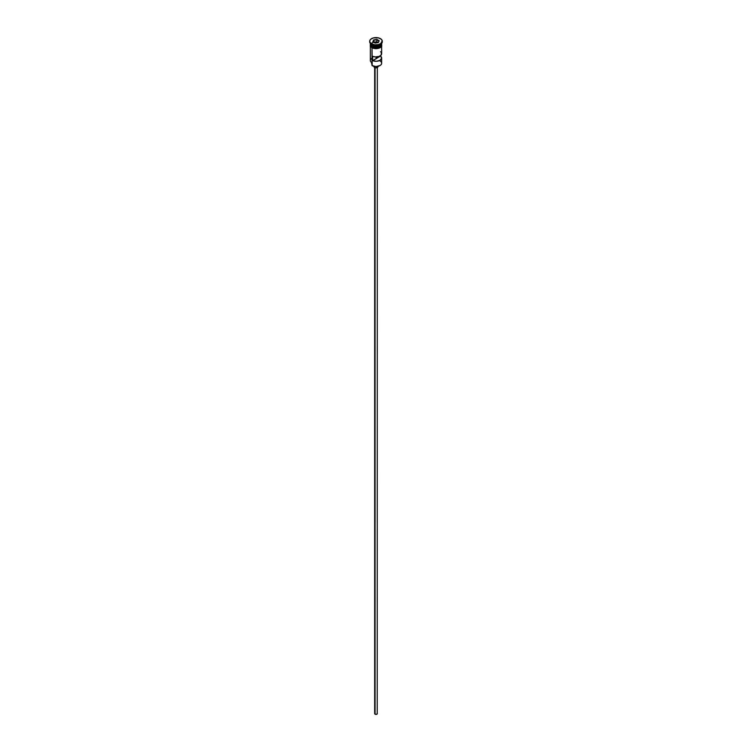 <?xml version="1.0" encoding="UTF-8"?>
<svg xmlns="http://www.w3.org/2000/svg" width="752" height="752" viewBox="0 0 752 752"><rect width="100%" height="100%" fill="white"/><g stroke="black" fill="none" stroke-linecap="round" stroke-linejoin="round"><path stroke-width="1.13" d="M379.986 60.931A5.64 3.252 180 0 1 379.986 65.537A5.64 3.252 180 0 1 372.014 65.537L372.202 65.65A5.377 3.102 0 0 0 379.798 65.65A5.377 3.102 0 0 0 379.892 65.593M379.986 65.537L376 66.561L372.014 65.537A5.64 3.252 0 0 0 378.162 66.242A5.64 3.252 0 0 0 381.64 63.234L381.64 58.036A5.64 3.252 180 0 1 378.519 60.95A5.64 3.252 180 0 1 372.616 60.639L372.616 56.306A5.64 3.252 0 0 0 378.519 56.616A5.64 3.252 0 0 0 381.64 53.702L381.64 46.398M381.414 52.781L381.132 55.056L379.215 56.381L375.389 56.936L372.616 56.306L372.616 60.639L376.141 58.609L376.141 56.955L376.141 58.609A0.996 0.573 180 0 0 376.987 58.12L380.512 55.657L381.631 58.271L379.986 60.339L376.395 61.288L372.616 60.639L376.705 58.44L376.705 56.936L376.705 58.44L376.987 56.908L376.987 58.12L380.512 56.08A5.64 3.252 180 0 1 381.64 58.036M375.06 67.718L375.06 714.174A1.325 0.771 0 0 0 376.508 714.344A1.325 0.771 0 0 0 377.325 713.629L376.508 714.344L375.06 714.174L375.06 67.718M374.59 66.449L374.59 67.52A1.993 1.147 0 0 0 376.761 67.765A1.993 1.147 0 0 0 377.993 66.702L377.41 67.52L375.615 67.83L374.59 67.52L374.59 66.449M370.36 43.409A5.64 3.252 0 0 0 372.014 45.712A5.64 3.252 0 0 0 378.162 46.417A5.64 3.252 0 0 0 381.64 43.409L381.64 43.409A5.64 3.252 0 0 1 378.162 46.417A5.64 3.252 0 0 1 372.014 45.712L372.014 44.622A5.64 3.252 0 0 0 379.986 44.622A5.64 3.252 0 0 0 380.211 44.49A5.64 3.252 180 0 1 372.014 44.622L372.014 45.712A5.64 3.252 0 0 1 370.36 43.409L370.36 43.409M370.792 44.65A5.508 3.177 0 0 0 372.108 45.872L372.108 45.759A5.508 3.177 180 0 0 379.939 45.74A5.508 3.177 180 0 1 372.108 45.759L372.014 46.032A5.64 3.252 180 0 1 370.369 43.569A5.64 3.252 180 0 0 370.36 43.729L370.36 44.819A5.64 3.252 0 0 0 372.014 47.122A5.64 3.252 0 0 0 378.162 47.827A5.64 3.252 0 0 0 381.64 44.819L380.691 46.624L378.162 47.827L374.891 48.043L371.967 47.141L371.967 47.686A5.706 3.299 0 0 0 378.397 48.344A5.706 3.299 0 0 0 381.687 45.082M371.544 44.359L372.014 44.622L371.544 44.359A6.307 3.638 0 0 0 378.416 45.148A6.307 3.638 0 0 0 382.307 41.783A6.307 3.638 0 0 0 382.289 41.51A6.307 3.638 180 0 1 380.456 44.359A6.307 3.638 180 0 1 371.544 44.359L371.544 43.813L371.544 44.359A6.307 3.638 180 0 1 369.711 41.51A6.307 3.638 0 0 0 369.693 41.783A6.307 3.638 0 0 0 371.544 44.359L372.014 44.622M370.36 46.398L370.36 60.527A5.64 3.252 0 0 0 372.014 62.83L372.014 47.818L372.202 65.65M381.631 43.569A5.64 3.252 180 0 1 381.64 43.729A5.64 3.252 180 0 1 378.162 46.737A5.64 3.252 180 0 1 372.014 46.032L372.014 47.122L372.014 46.032A5.64 3.252 180 0 1 370.36 43.729M381.208 42.488A5.64 3.252 180 0 1 379.13 46.436A5.64 3.252 180 0 1 372.014 46.032L372.108 45.872A5.508 3.177 0 0 0 381.208 44.65M380.456 38.662A6.307 3.638 180 0 1 382.307 41.238A6.307 3.638 180 0 1 378.416 44.603A6.307 3.638 180 0 1 371.544 43.813L374.769 44.81L378.416 44.603L381.245 43.259L382.185 40.533L381.245 39.217L378.416 37.873L373.584 37.873L370.755 39.217L369.815 40.533L369.815 41.952L371.544 43.813A6.307 3.638 180 0 1 369.693 41.238A6.307 3.638 180 0 1 373.584 37.873A6.307 3.638 180 0 1 380.456 38.662M381.49 43.907A5.706 3.299 180 0 1 378.895 47.658A5.706 3.299 180 0 1 371.967 47.141A5.706 3.299 180 0 1 370.36 44.312M378.275 42.338A5.706 3.299 0 0 0 371.187 43.588M372.832 48.1L370.727 46.079L370.407 44.171M373.669 39.894L376.855 39.405L379.187 40.749L378.331 42.582L375.145 43.08L372.813 41.736L373.669 39.894L372.813 41.736L375.145 43.08L378.331 42.582L379.187 40.749L378.143 42.61L379.187 40.749L376.855 39.405L373.669 39.894L373.829 42.319L373.885 40.232L376.771 39.79L376.771 41.736L373.885 42.187L376.771 41.736L376.771 39.79L378.886 41.012L376.855 39.405L373.669 39.894M381.593 44.171L380.747 46.643L376 48.072L372.014 47.122L370.36 44.819M381.537 44.18L381.208 43.569M373.819 48.401L378.181 48.401M379.168 48.1L380.747 47.188M381.273 46.615L381.706 45.355M370.294 45.355L370.727 46.615M370.36 45.355L370.463 44.725M381.537 44.725L381.64 45.355M376.987 57.321A5.64 3.252 0 0 0 376.141 57.274A5.64 3.252 180 0 1 376.987 57.321M372.014 64.54A3.986 2.303 0 0 0 371.902 64.343L371.629 63.281M372.014 58.224A5.64 3.252 180 0 0 372.014 62.83L372.014 65.537M371.62 62.576L371.62 63.45A4.38 2.529 0 0 0 371.902 64.343M376.141 58.214A4.38 2.529 180 0 1 376.912 58.271M372.108 45.872A5.508 3.177 0 0 0 380.766 45.223M381.038 52.245L380.512 51.747M374.007 66.336L374.007 66.702A1.993 1.147 0 0 0 374.59 67.52L374.158 66.261M374.675 66.702L374.675 713.629A1.325 0.771 0 0 0 375.06 714.174L374.778 713.338M377.222 713.338L377.325 66.702M376.987 57.697A5.377 3.102 0 0 0 376.141 57.641M373.114 41.905L373.885 40.232L373.114 41.905M378.171 42.544L376.771 41.736L378.171 42.544M380.456 44.359L379.986 44.622M381.64 43.729L381.64 44.819M382.307 41.238L382.307 41.783M381.64 43.776L381.743 46.22L380.352 47.611L376.216 48.711L371.798 47.705L370.266 46.229L370.36 43.776M369.693 41.238L369.693 41.783"/></g></svg>
